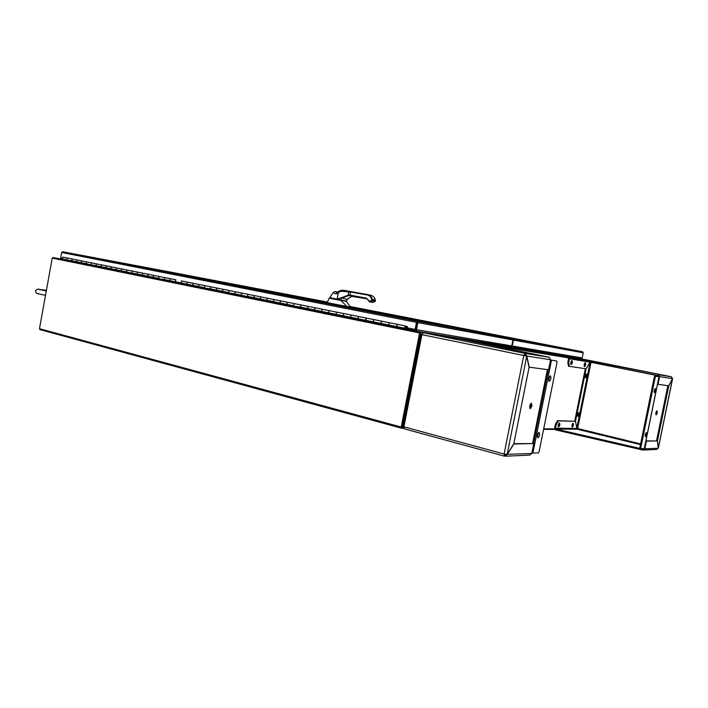 <?xml version="1.0" encoding="UTF-8"?>
<svg xmlns="http://www.w3.org/2000/svg" width="708" height="708" viewBox="0 0 708 708"><rect width="100%" height="100%" fill="white"/><g stroke="black" fill="none" stroke-linecap="round" stroke-linejoin="round"><path stroke-width="1.06" d="M403.383 427.561L402.392 427.552L420.773 333.477L419.977 332.079L410.56 330.167L410.383 331.052L419.817 332.972M554.7 428.906L543.691 428.809M589.419 360.487L419.977 332.079M420.003 333.318L401.64 427.349L402.392 427.552M578.383 358.328L589.127 360.372M410.56 330.167L518.53 348.035M522.708 348.991L578.427 358.337L578.427 357.31M417.109 329.795L416.888 330.928M416.348 329.663L416.136 330.769L416.348 329.663M40.064 329.636L401.463 428.19L40.029 329.636L39.48 328.671L52.233 258.101L58.162 259.296L52.932 258.225M58.295 259.066L53.056 257.562L52.374 258.128M401.79 427.349L420.056 333.026L409.171 330.822L409.959 330.034L58.375 258.641M420.056 333.026L419.596 332.946L401.224 427.048L401.595 428.234L403.702 428.251M543.585 429.34L555.001 429.429M409.755 330.919L410.392 331.025M52.233 258.101L419.596 332.946M578.277 358.204L580.914 358.752M58.994 258.765L58.091 259.526M415.897 329.565L415.481 330.963L409.959 330.034M415.481 330.963L407.675 329.379L415.481 330.963M580.852 358.717L578.339 358.301M484.192 343.876L484.299 343.345M495.697 345.247L495.582 345.831M495.91 345.885L496.025 345.3M210.002 290.342L210.117 289.448M200.399 288.545L200.709 287.536M62.64 251.756L417.127 321.237L416.481 322.344L417.127 321.237L62.64 251.756L180.947 274.067L512.211 338.769L417.162 321.246L417.844 322.6L512.919 339.937L512.211 338.769M62.596 251.747L61.649 252.491L416.481 322.344L415.1 329.424L407.268 327.839L407.365 326.645M512.919 339.937L511.734 345.902L416.463 329.68L417.844 322.6L417.083 322.45L415.702 329.53L416.463 329.68M61.879 258.093L60.684 257.854L61.649 252.491M416.525 322.096L417.083 322.45M416.941 322.423L415.561 329.503L415.1 329.424M512.22 346.053L513.406 340.088L583.215 352.805L582.18 357.947L511.548 345.867M513.406 340.088L512.504 338.884M583.215 352.805L582.587 351.796L512.689 338.92M406.02 328.477L407.781 328.875L407.666 329.459L406.073 329.185L64.136 259.765L63.516 259.11M407.781 328.875L404.755 327.618L405.038 326.459L405.312 327.831L405.135 325.875L404.578 328.176L406.073 329.185M381.701 321.166L381.063 323.414L382.586 324.423L374.727 322.821L374.231 322.14L381.311 323.574M366.346 318.078L365.709 320.299L367.257 321.308L359.567 319.742L358.009 318.742L350.681 317.255L352.257 318.264L344.725 316.733L343.141 315.733L335.981 314.281L337.566 315.281L330.202 313.786L328.601 312.786L321.582 311.361L323.184 312.361L315.972 310.892L314.361 309.9L307.484 308.511L309.104 309.502L302.05 308.069L300.413 307.077L288.404 305.298L287.855 304.644L293.953 305.874M280.766 300.891L287.368 302.219L286.749 304.307L288.404 305.298M280.687 300.873L280.156 302.971L281.819 303.962L275.031 302.582L273.368 301.599L266.907 300.289L268.571 301.272L261.933 299.918L260.252 298.944L253.915 297.661L255.597 298.634L241.189 295.077L242.888 296.059L236.499 294.758L234.791 293.785L224.162 292.254L223.586 291.616L228.994 292.714M217.064 288.094L223.038 289.298L222.436 291.28L224.162 292.254M216.975 288.076L216.471 290.076L218.188 291.041L212.055 289.793L210.32 288.829L200.178 287.386L199.594 286.758L204.754 287.802M193.275 283.315L199.028 284.474L198.435 286.421L200.178 287.386M193.187 283.297L192.691 285.253L194.434 286.218L188.523 285.014L186.77 284.058L181.133 282.917L182.885 283.873L175.327 281.74L169.796 280.625L171.557 281.572L164.097 279.465L154.857 278.182L154.256 277.571L158.964 278.527M153.654 275.359L153.078 277.235L154.857 278.182M148.326 274.288L147.751 276.155L149.53 277.102L142.255 275.04L137.025 273.978L138.812 274.925L126.493 271.845L128.281 272.784L121.192 270.775L116.147 269.757L117.935 270.686L110.944 268.695L105.979 267.695L107.784 268.624L100.872 266.659L95.996 265.677L97.801 266.597L86.19 263.686L87.996 264.606L81.252 262.686L76.544 261.73L78.358 262.65L71.694 260.748L64.127 259.756M397.4 324.317L396.754 326.592L398.25 327.6L390.223 325.972L389.736 325.282L397.002 326.76M381.621 321.149L389.356 322.706L388.71 324.963L390.223 325.972M63.508 259.181L67.366 259.96M68.888 260.721L76.845 261.88M78.358 262.65L86.491 263.836M87.996 264.606L96.297 265.827M97.801 266.597L106.28 267.845M107.784 268.624L116.439 269.907M117.935 270.686L126.785 272.005M128.281 272.784L137.317 274.138M138.803 274.916L148.043 276.306M160.442 279.315L170.088 280.775M171.557 281.572L181.425 283.076M182.885 283.873L192.974 285.413M206.196 288.599L216.754 290.236M230.419 293.519L241.472 295.245M242.888 296.05L254.199 297.82M255.597 298.634L267.181 300.449M268.571 301.272L280.43 303.139M295.316 306.697L307.759 308.67M309.104 309.502L321.848 311.529M323.184 312.361L336.238 314.449M337.566 315.272L350.938 317.423M352.248 318.255L365.965 320.467M367.248 321.299L374.718 322.821L373.187 321.821L365.709 320.299M366.257 318.06L373.833 319.582L373.187 321.821M351.318 315.06L358.646 316.529L358.009 318.742M351.23 315.042L350.566 317.264L351.15 315.042M336.61 312.104L343.778 313.547L343.141 315.733M336.521 312.086L335.981 314.281L336.442 312.086M322.211 309.21L329.229 310.626L328.601 312.786M322.122 309.192L321.582 311.361L322.043 309.201M308.104 306.378L314.989 307.768L314.361 309.9M308.024 306.36L307.484 308.511L307.945 306.36M294.298 303.608L301.033 304.962L300.413 307.077M294.209 303.59L293.59 305.723L294.139 303.59M267.518 298.227L273.987 299.528L273.368 301.599M267.429 298.21L266.827 300.298L267.359 298.21M254.526 295.617L260.863 296.891L260.252 298.944M254.438 295.599L253.915 297.661M241.791 293.059L248.004 294.307L247.393 296.342M241.702 293.041L241.189 295.077M229.304 290.554L235.401 291.776L234.791 293.785M229.215 290.537L228.711 292.554M210.913 286.855L210.32 288.829M205.054 285.678L204.462 287.643M181.726 280.996L187.363 282.129L186.77 284.058M181.629 280.979L181.168 282.935M175.911 279.828L175.327 281.74M170.38 278.713L169.832 280.642M159.247 276.483L164.69 277.571L164.097 279.465M159.158 276.465L158.672 278.368M137.591 272.129L142.83 273.182L142.255 275.04M137.502 272.111L137.007 273.996L137.449 272.111M127.059 270.014L132.201 271.049L131.626 272.89M126.971 269.996L126.493 271.845M116.714 267.934L121.767 268.952L121.192 270.775M116.616 267.916L116.147 269.757M106.545 265.889L111.51 266.889L110.944 268.695M106.457 265.872L106.032 267.721M96.562 263.889L101.439 264.872L100.872 266.659M96.465 263.872L95.996 265.677M86.748 261.916L91.536 262.88L90.978 264.659M86.65 261.898L86.234 263.712M77.101 259.978L81.809 260.925L81.252 262.686M77.004 259.96L76.597 261.756M67.623 258.075L72.251 259.004L71.694 260.748M67.525 258.057L67.074 259.809M407.489 326.689L406.082 326.193L405.95 326.751L407.383 327.246M67.118 259.836L67.34 258.022L62.755 257.101L62.499 258.907L66.986 259.818M62.755 257.101L67.481 258.048M72.251 259.004L76.96 259.96M81.809 260.925L86.606 261.898M95.907 265.677L91.173 264.712L91.438 262.863L96.421 263.863M101.439 264.872L106.404 265.872M111.51 266.889L116.572 267.916M126.387 271.845L121.387 270.837L121.67 268.934L126.918 269.996M142.83 273.182L148.176 274.261M148.229 274.27L159.105 276.456M164.69 277.571L170.23 278.695M192.558 285.253L186.965 284.12L187.266 282.111L193.134 283.297M199.028 284.474L204.904 285.66M204.966 285.66L216.913 288.076M228.56 292.546L222.631 291.342L222.949 289.271L229.153 290.537M241.039 295.077L234.985 293.847L235.304 291.758L241.64 293.041M248.004 294.307L254.367 295.599M273.987 299.528L280.616 300.873M358.646 316.529L366.178 318.069M373.833 319.582L381.532 321.149M389.356 322.706L397.232 324.308M405.427 326.061L406.082 326.193M396.524 326.574L388.878 325.025L389.267 322.68L397.002 324.237L396.737 326.574M380.842 323.397L373.364 321.875L373.744 319.565L381.311 321.087L381.046 323.397M365.496 320.281L358.177 318.804L358.558 316.511L365.956 317.998L365.691 320.29M343.778 313.547L350.929 314.98L343.69 313.529L343.318 315.795L350.478 317.246M329.229 310.626L336.229 312.033L329.14 310.608L328.777 312.848L335.778 314.264M314.989 307.768L321.83 309.139L314.892 307.741L314.538 309.962L321.397 311.352M301.033 304.962L307.741 306.307L300.944 304.944L300.59 307.139L307.307 308.493M287.368 302.219L293.935 303.537L287.28 302.201L286.935 304.369L293.501 305.706M279.987 302.962L273.554 301.661L273.89 299.511L280.421 300.82L280.076 302.98L286.749 304.307M260.863 296.891L267.164 298.156L260.774 296.873L260.438 299.006L266.739 300.281M253.765 297.652L247.588 296.395L247.915 294.289L254.181 295.546L253.933 297.67M241.455 292.988L241.207 295.094M228.976 290.484L228.728 292.563M216.329 290.068L210.506 288.891L210.825 286.837L216.737 288.023L216.498 290.085M204.329 287.634L198.629 286.483L198.93 284.448L204.727 285.616L204.497 287.66M192.957 283.253L192.718 285.271M181.407 280.934L181.106 282.935M170.292 278.695L175.823 279.81L175.522 281.802L181.009 282.917M169.681 280.616L164.291 279.527L164.592 277.554L170.07 278.651L169.77 280.634M158.557 278.368L153.273 277.297L153.565 275.341L158.937 276.421L158.707 278.386M147.636 276.155L142.45 275.102L142.733 273.164L148.016 274.226L147.786 276.173M137.29 272.067L132.104 271.031L131.821 272.952L136.918 273.978M126.759 269.952L126.528 271.872M116.041 269.757L111.138 268.757L111.413 266.872L116.413 267.872L116.192 269.775M105.89 267.695L101.067 266.721L101.341 264.845L106.253 265.836L105.979 267.712M96.27 263.827L96.049 265.695M86.102 263.686L81.447 262.748L81.712 260.907L86.456 261.863L86.19 263.703M76.464 261.739L71.897 260.81L72.154 258.986L76.818 259.924L76.552 261.756M504.645 454.12L504.609 456.191L504.105 454.023L507.167 454.306L526.725 356.292L523.752 355.496L525.15 353.416L524.301 355.575L523.752 355.496L504.105 454.023L403.923 426.844L404.569 428.924L504.406 456.129M421.941 334.619L421.313 334.486L423.411 332.751L459.111 338.716L549.16 357.248L525.15 353.416L423.366 332.742L421.933 334.663L420.888 334.565L402.967 426.322L403.923 426.844L421.933 334.663L523.752 355.496M524.964 355.814L524.301 355.575M526.725 356.292L529.062 367.399L513.813 443.766L507.167 454.306M506.034 454.306L505.432 454.908M525.15 353.416L526.867 356.08L550.576 359.752L549.16 357.248M524.894 354.69L525.681 355.841L526.867 356.08L529.203 367.186L548.567 369.762L550.576 359.752M505.698 456.191L529.69 455.12L531.779 453.509L533.779 443.562L513.866 443.987L507.22 454.527L504.654 456.191M404.197 428.729L403.321 426.605M531.779 453.509L506.503 454.332M513.831 443.659L533.779 443.562M532.027 406.011L530.31 408.72C529.177 406.79 529.549 404.941 531.416 403.171L532.027 406.011M529.743 408.189L530.885 405.737L530.841 403.436M550.523 360L556.807 361.027L550.523 360.036M556.807 361.027L557.037 362.292L539.089 451.731L538.354 452.943L531.867 453.076M537.363 437.243L538.469 432.676M548.744 380.771L549.744 376.169M537.938 437.801C539.717 436.031 540.089 434.234 539.045 432.402C537.239 434.128 536.859 435.924 537.903 437.801L537.938 437.801M549.266 381.302L549.293 381.302C551.063 379.568 551.408 377.762 550.32 375.877C548.567 377.576 548.213 379.382 549.266 381.302L549.151 381.276M672.476 378.709L658.307 448.093M590.012 362.275L590.835 362.292M672.432 378.789L668.75 385.94L657.502 440.757L656.617 440.73M657.502 440.757L658.201 448.076M591.012 362.328L577.622 428.597L577.25 429.234L555.984 429.048L639.855 448.403M556.249 424.419L555.408 424.216L557.55 420.676L575.427 421.331L558.391 420.879L556.249 424.419L555.488 428.225L555.807 429.942L642.908 450.076L644.829 448.819L644.023 448.624M640.616 443.907L576.675 428.26M586.065 374.258L585.392 377.399M578.294 412.861L577.578 415.985M585.286 368.718L574.728 421.163M570.241 358.213L570.418 357.319L568.604 358.584L567.843 362.408L568.692 362.576L569.462 358.761L570.241 358.213L658.024 375.603L658.343 374.7L659.608 376.647L658.033 384.347L668.733 385.772L672.511 378.647L671.414 376.789L570.418 357.319L590.985 360.753M667.883 385.656L668.75 385.94M667.839 385.754L656.59 440.544M575.427 421.331L577.25 429.234L640.475 444.633M643.625 450.04L656.493 449.474L658.219 448.261L644.829 448.819L646.395 441.155L657.422 440.925L658.219 448.261M641.298 448.73L642.97 449.12L642.784 450.049M555.807 429.942L554.638 428.013L555.408 424.216M585.224 368.815L586.056 368.983L590.127 362.292L576.79 428.296L575.515 421.18L574.692 420.986M585.419 375.824L586.516 373.983C587.206 375.346 586.95 376.638 585.764 377.851L585.419 375.824M577.613 414.49L578.746 412.596C579.41 413.959 579.144 415.242 577.94 416.446L577.613 414.49M575.515 421.18L586.056 368.983M643.891 448.624L643.404 449.102M558.975 423.163L558.196 426.473M572.675 423.481L571.94 426.641M645.917 440.925L657.422 440.925M658.024 375.603L658.67 376.452L672.511 378.647M570.781 364.151L571.48 360.806M584.18 366.16L584.843 362.965M590.091 362.151L586.029 368.824L568.515 366.204L567.843 362.408M558.603 426.915L558.577 426.915C557.851 425.499 558.134 424.163 559.426 422.924C560.152 424.304 559.878 425.641 558.603 426.915M572.33 427.101L572.303 427.101C571.63 425.72 571.905 424.428 573.126 423.225C573.807 424.561 573.533 425.853 572.33 427.101M557.55 420.676L558.391 420.879M646.395 441.155L645.891 441.031M657.52 384.24L658.033 384.347M571.152 364.567L571.17 364.576C572.436 363.31 572.692 361.974 571.94 360.549C570.683 361.779 570.427 363.115 571.152 364.567M584.534 366.594L584.56 366.602C585.755 365.372 586.003 364.071 585.304 362.691C584.118 363.885 583.861 365.186 584.534 366.594L584.489 366.585M569.365 366.372L568.692 362.576M655.882 412.826L656.953 410.799C657.511 412.224 657.228 413.596 656.112 414.932L655.882 412.826M655.767 414.162L656.387 411.366M640.802 447.819L639.864 447.598L654.307 377.001L655.254 377.187L640.802 447.819L640.908 448.748L644.289 448.536M655.254 377.187L655.732 376.284L658.617 376.691M657.98 376.594L654.794 376.098M658.626 376.647L657.989 376.585M639.864 447.598L639.97 448.518L640.864 448.739L639.97 448.518M654.148 392.037L654.767 389.117M645.13 435.995L645.793 433.092M654.307 377.001L654.785 376.098M655.36 388.568L655.342 388.568C654.201 389.931 653.918 391.338 654.511 392.79C655.643 391.453 655.927 390.046 655.36 388.568L654.493 392.781M646.351 432.553C645.2 433.933 644.908 435.332 645.484 436.756C646.643 435.402 646.935 434.004 646.369 432.553L646.351 432.553M331.981 315.387L332.185 314.918M326.662 313.794L326.415 314.246M324.114 313.777L324.06 313.263M523 349.31L520.575 348.053M518.999 347.947L522.177 349.177M520.079 348.823L517.636 347.557M515.672 347.531L517.477 347.531L519.238 348.681M194.868 286.368L194.47 287.342M191.063 285.581L190.691 286.572M343.902 290.351L340.221 290.492L343.902 290.351L351.239 291.669L350.894 292.085L350.743 291.581L343.902 290.351L348.911 291.254M347.407 299.086L351.575 296.386L353.46 296.28L350.318 295.156L366.567 298.192L369.479 301.351L371.665 300.369L371.665 299.404C370.921 296.918 369.443 295.44 367.248 294.979L350.894 292.085L341.69 291.227L339.592 291.705L338.105 293.581L334.796 293.616L333.318 292.466M347.088 299.422L340.946 297.758C339.256 298.581 338.035 298.794 337.282 298.404L338.105 293.581M369.027 301.219L367.018 298.776L350.504 295.679L348.186 295.696L341.495 298.316M336.335 291.767C335.672 291.227 334.663 291.475 333.282 292.51L329.742 297.679L340.946 299.935L341.415 297.811M336.008 291.74L337.291 291.944M342.955 300.528L346.398 301.183L340.831 300.103L346.69 301.05L347.363 299.219M329.618 298.095L340.743 300.227L346.814 306.449L350.327 307.104L346.38 301.36L340.778 300.272M337.406 304.626L346.814 306.449M340.937 300.475L329.264 298.183L327.149 302.617L327.6 302.714M329.264 298.183L331.3 298.59M342.929 300.652L339.663 300.015M340.831 300.103L339.69 299.882M331.45 298.44L346.38 301.36M341.194 297.838L348.062 295.201L350.318 295.156M351.248 291.669L368.178 294.687C370.24 295.36 371.62 296.891 372.32 299.28L372.479 299.882L371.824 300.006M366.744 298.714L366.567 298.192M350.035 295.652L350.407 291.962L348.752 291.528L348.186 295.696M351.717 296.36L367.266 298.865M369.567 301.9L372.771 302.431L374.957 301.466L375.408 300.617M335.884 293.82L337.663 292.006M339.592 291.705L339.672 290.97L337.468 291.979M340.221 290.492L339.929 290.961M342.221 290.2L341.69 291.227M485.962 344.238L568.887 357.938M417.083 331.264L518.929 348.354L417.065 331.264M519.38 348.177L521.477 348.522M522.309 348.663L578.268 358.089M53.056 257.562L63.862 259.517M401.224 427.048L39.48 328.671M407.737 329.087L415.685 330.698M416.985 322.131L417.879 322.361M188.717 275.589L327.415 302.077M349.885 306.449L582.516 351.788M288.395 305.29L281.811 303.953M224.153 292.245L218.188 291.041M200.169 287.377L194.434 286.218M154.848 278.173L149.521 277.094M406.056 329.185L398.25 327.6M390.214 325.963L382.577 324.414M404.578 328.176L396.754 326.592M388.71 324.963L381.063 323.414M153.078 277.235L147.751 276.155M198.435 286.421L192.691 285.253M222.436 291.28L216.471 290.076M407.374 327.291L405.596 326.928L407.374 327.291M91.536 262.88L96.261 263.827M121.767 268.952L126.75 269.952M132.201 271.049L137.281 272.067M187.363 282.129L192.948 283.253M223.038 289.298L228.967 290.484M235.401 291.776L241.446 292.988M532.637 443.27L547.399 369.611M547.912 369.673L533.133 443.394M532.859 453.164L551.497 360.204M548.355 369.735L533.567 443.509M591.083 360.77L671.29 376.753M658.431 375.815L600.729 364.257M555.488 428.225L576.71 428.446M589.72 362.071L569.462 358.761M658.971 376.789L644.271 448.615M513.973 348.54L513.265 348.168M372.912 302.378L369.488 301.882L369.178 301.157M375.107 301.369L372.045 300.873L372.479 299.882L375.382 300.475L375.222 299.882L371.665 299.404M375.461 300.519L375.222 299.882C374.523 297.493 373.143 295.971 371.098 295.307L370.558 295.192M371.665 300.369L372.045 300.873L369.868 301.847L369.479 301.351M350.743 291.581L367.585 294.555L367.248 294.979M367.585 294.555L371.098 295.307C373.204 295.988 374.603 297.528 375.302 299.926L375.258 300.006M335.707 293.785L337.247 291.944M45.507 295.316L37.559 293.643C36.312 293.395 35.621 292.386 35.462 290.616C37.542 288.988 38.754 288.616 39.099 289.484L46.303 290.935M38.152 293.484L37.365 293.475M38.896 289.43L46.409 290.307M589.18 360.381L420.048 332.096M522.699 348.991L578.418 358.337M409.932 330.034L58.959 258.756M417.233 321.264L512.282 338.778M512.76 338.937L582.587 351.796M397.321 324.299L405.135 325.875M525.106 353.407L423.366 332.742M404.569 428.924L504.441 456.147M524.548 355.673L523.893 355.513M525.318 353.451L549.302 357.283M672.591 378.798L658.36 448.111M658.343 374.7L671.405 376.789M644.351 448.571L659.042 376.798M521.256 348.168L520.424 348.026M518.318 347.672L517.477 347.531M340.743 300.227L346.256 301.298M367.018 298.776L369.488 301.882M351.655 296.378L347.265 299.316M372.868 302.422L375.019 301.466M375.045 301.449L375.461 300.528M339.672 290.97L340.132 290.554"/></g></svg>
